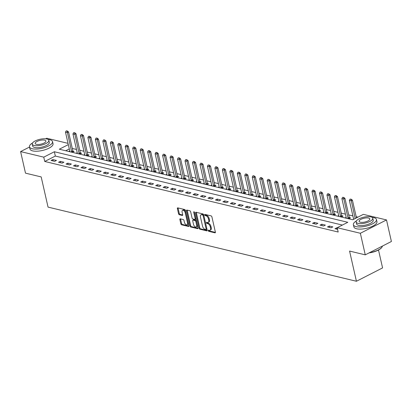 <?xml version="1.0" encoding="UTF-8"?>
<svg xmlns="http://www.w3.org/2000/svg" width="412" height="412" viewBox="0 0 412 412"><rect width="100%" height="100%" fill="white"/><g stroke="black" fill="none" stroke-linecap="round" stroke-linejoin="round"><path stroke-width="0.62" d="M208.199 230.638A0.649 0.355 -117.1 0 0 208.745 231.328L214.976 232.826A0.927 0.505 -117.1 0 0 215.208 232.806A0.927 0.505 -117.1 0 0 215.373 232.121L211.907 216.882A0.927 0.505 -117.1 0 0 211.129 215.893L204.898 214.395A0.649 0.355 -117.1 0 0 204.738 214.41A0.649 0.355 -117.1 0 0 204.62 214.889A0.649 0.355 -117.1 0 0 205.166 215.579L205.974 215.775A2.972 1.617 -117.1 0 1 208.467 218.937L208.755 220.204A2.972 1.617 -117.1 0 1 208.23 222.403A2.972 1.617 -117.1 0 1 207.493 222.465L206.685 222.269A0.649 0.355 -117.1 0 0 206.525 222.284A0.649 0.355 -117.1 0 0 206.412 222.763A0.649 0.355 -117.1 0 0 206.958 223.453L207.761 223.649A2.972 1.617 -117.1 0 1 210.254 226.811L210.542 228.078A2.972 1.617 -117.1 0 1 210.017 230.272A2.972 1.617 -117.1 0 1 209.281 230.339L208.477 230.143A0.649 0.355 -117.1 0 0 208.312 230.159A0.649 0.355 -117.1 0 0 208.199 230.638M208.899 230.246A0.649 0.355 -117.1 0 0 208.905 230.277A0.649 0.355 -117.1 0 0 209.451 230.967L215.404 232.399M205.32 214.498A0.649 0.355 -117.1 0 0 205.331 214.528A0.649 0.355 -117.1 0 0 205.871 215.219L206.68 215.414L205.974 215.775M207.112 222.372A0.649 0.355 -117.1 0 0 207.118 222.403A0.649 0.355 -117.1 0 0 207.663 223.093L208.467 223.289L207.761 223.649M180.271 218.839A0.927 0.505 -117.1 0 0 180.044 218.86A0.927 0.505 -117.1 0 0 179.879 219.544L180.847 223.819A0.927 0.505 -117.1 0 0 181.63 224.808L188.552 226.471A0.927 0.505 -117.1 0 0 188.778 226.451A0.927 0.505 -117.1 0 0 188.943 225.766L185.482 210.527A0.927 0.505 -117.1 0 0 184.705 209.538L177.783 207.875A0.927 0.505 -117.1 0 0 177.551 207.895A0.927 0.505 -117.1 0 0 177.387 208.58L178.561 213.746A0.927 0.505 -117.1 0 0 179.338 214.734L182.3 215.445A0.927 0.505 -117.1 0 0 182.531 215.425A0.927 0.505 -117.1 0 0 182.696 214.74L182.114 212.18A2.482 1.354 -117.1 0 1 182.552 210.347A2.482 1.354 -117.1 0 1 185.251 212.932L187.532 222.964A2.482 1.354 -117.1 0 1 187.089 224.803A2.482 1.354 -117.1 0 1 184.391 222.212L184.015 220.538A0.927 0.505 -117.1 0 0 183.232 219.55L180.271 218.839M68.315 144.617L59.302 149.216L352.744 219.771L363.343 214.358L386.502 219.931L391.4 241.494L365.259 254.843L349.572 251.068L356.426 281.257L48.044 207.112L41.19 176.923L25.498 173.148L20.6 151.585L29.515 147.038M365.259 254.843L360.361 233.274L337.201 227.707L347.8 222.295L54.358 151.745L43.76 157.157L20.6 151.585M342.372 225.07L55.337 156.055L44.738 161.468L338.18 232.023L337.201 227.707M44.738 161.468L43.76 157.157M199.094 228.207A0.927 0.505 -117.1 0 0 199.872 229.196L206.793 230.859A0.927 0.505 -117.1 0 0 207.025 230.838A0.927 0.505 -117.1 0 0 207.19 230.154L203.724 214.915A0.927 0.505 -117.1 0 0 202.946 213.926L196.024 212.262A0.927 0.505 -117.1 0 0 195.793 212.283A0.927 0.505 -117.1 0 0 195.633 212.968L199.094 228.207L199.799 227.846A0.927 0.505 -117.1 0 0 200.577 228.835L207.221 230.432M197.672 228.665L190.751 227.002A0.927 0.505 -117.1 0 1 189.973 226.013L186.507 210.774A0.927 0.505 -117.1 0 1 186.672 210.089A0.927 0.505 -117.1 0 1 186.904 210.069L189.865 210.779A0.927 0.505 -117.1 0 1 190.643 211.768L192.049 217.948A0.927 0.505 -117.1 0 0 192.826 218.937L194.794 219.411A0.927 0.505 -117.1 0 0 195.02 219.39A0.927 0.505 -117.1 0 0 195.185 218.705L193.722 212.268A0.649 0.355 -117.1 0 1 193.841 211.789A0.649 0.355 -117.1 0 1 194.546 212.468L198.064 227.96A0.927 0.505 -117.1 0 1 197.904 228.645A0.927 0.505 -117.1 0 1 197.672 228.665L198.054 228.469M337.258 227.954L336.728 227.826L334.961 228.727L337.572 229.355M332.844 226.894L329.26 226.028L327.494 226.93L331.078 227.795L332.844 226.894M325.372 225.096L321.787 224.231L320.021 225.132L323.605 225.997L325.372 225.096M317.904 223.299L314.315 222.439L312.548 223.34L316.138 224.2L317.904 223.299M310.432 221.502L306.847 220.641L305.081 221.543L308.665 222.403L310.432 221.502M302.964 219.704L299.375 218.844L297.608 219.745L301.198 220.611L302.964 219.704M295.492 217.912L291.907 217.047L290.141 217.948L293.725 218.813L295.492 217.912M288.019 216.115L284.434 215.255L282.668 216.156L286.252 217.016L288.019 216.115M280.551 214.317L276.967 213.457L275.201 214.358L278.785 215.219L280.551 214.317M273.079 212.52L269.494 211.66L267.728 212.561L271.312 213.426L273.079 212.52M265.611 210.728L262.022 209.863L260.255 210.764L263.845 211.629L265.611 210.728M258.139 208.93L254.554 208.065L252.788 208.972L256.372 209.832L258.139 208.93M250.666 207.133L247.082 206.273L245.315 207.174L248.9 208.034L250.666 207.133M243.198 205.336L239.614 204.476L237.848 205.377L241.432 206.237L243.198 205.336M235.726 203.543L232.141 202.678L230.375 203.58L233.959 204.445L235.726 203.543M228.258 201.746L224.669 200.881L222.902 201.782L226.492 202.647L228.258 201.746M220.786 199.949L217.201 199.089L215.435 199.99L219.019 200.85L220.786 199.949M213.318 198.151L209.729 197.291L207.962 198.193L211.552 199.053L213.318 198.151M205.845 196.354L202.261 195.494L200.495 196.395L204.079 197.26L205.845 196.354M198.373 194.562L194.788 193.697L193.022 194.598L196.606 195.463L198.373 194.562M190.905 192.764L187.316 191.899L185.555 192.806L189.139 193.666L190.905 192.764M183.433 190.967L179.848 190.107L178.082 191.008L181.666 191.868L183.433 190.967M175.965 189.17L172.376 188.31L170.609 189.211L174.199 190.071L175.965 189.17M168.493 187.378L164.908 186.512L163.142 187.414L166.726 188.279L168.493 187.378M161.02 185.58L157.435 184.715L155.669 185.621L159.253 186.482L161.02 185.58M153.552 183.783L149.968 182.923L148.202 183.824L151.786 184.684L153.552 183.783M146.08 181.986L142.495 181.125L140.729 182.027L144.313 182.887L146.08 181.986M138.612 180.188L135.023 179.328L133.256 180.229L136.846 181.095L138.612 180.188M131.14 178.396L127.555 177.531L125.789 178.432L129.373 179.297L131.14 178.396M123.667 176.599L120.083 175.739L118.316 176.64L121.906 177.5L123.667 176.599M116.199 174.801L112.615 173.941L110.849 174.843L114.433 175.703L116.199 174.801M108.727 173.004L105.142 172.144L103.376 173.045L106.96 173.91L108.727 173.004M101.259 171.212L97.67 170.347L95.903 171.248L99.493 172.113L101.259 171.212M93.787 169.414L90.202 168.549L88.436 169.456L92.02 170.316L93.787 169.414M86.319 167.617L82.73 166.757L80.963 167.658L84.553 168.518L86.319 167.617M78.847 165.82L75.262 164.96L73.496 165.861L77.08 166.721L78.847 165.82M71.374 164.028L67.789 163.162L66.023 164.064L69.607 164.929L71.374 164.028M63.906 162.23L60.322 161.365L58.556 162.266L62.14 163.131L63.906 162.23M56.434 160.433L52.849 159.573L51.083 160.474L54.667 161.334L56.434 160.433M357.915 217.134L356.184 216.717M352.888 215.924L348.712 214.92M345.421 214.127L341.244 213.122M337.948 212.329L333.772 211.325M330.476 210.537L326.304 209.533M323.008 208.74L318.831 207.736M315.535 206.942L311.359 205.938M308.068 205.145L303.891 204.141M300.595 203.353L296.419 202.349M293.128 201.556L288.951 200.551M285.655 199.758L281.478 198.754M278.182 197.961L274.006 196.957M270.715 196.163L266.538 195.164M263.242 194.371L259.066 193.367M255.775 192.574L251.598 191.57M248.302 190.777L244.125 189.772M240.829 188.979L236.658 187.975M233.362 187.187L229.185 186.183M225.889 185.39L221.713 184.385M218.422 183.592L214.245 182.588M210.949 181.795L206.773 180.791M203.482 180.003L199.305 178.999M196.009 178.205L191.832 177.201M188.536 176.408L184.36 175.404M181.069 174.611L176.892 173.607M173.596 172.813L169.42 171.809M166.129 171.021L161.952 170.017M158.656 169.224L154.479 168.22M151.183 167.427L147.007 166.422M143.716 165.629L139.539 164.625M136.243 163.837L132.067 162.833M128.776 162.04L124.599 161.035M121.303 160.242L117.126 159.238M113.83 158.445L109.659 157.441M106.363 156.653L102.186 155.648M98.89 154.855L94.714 153.851M91.423 153.058L87.246 152.054M83.95 151.261L79.773 150.256M76.483 149.463L72.306 148.459M69.298 148.928L65.709 150.761M353.63 219.194L352.79 219.745M346.162 217.397L345.153 217.912L348.743 218.772L350.509 217.871L349.34 217.593M338.69 215.6L337.686 216.115L341.27 216.98L343.036 216.073L341.872 215.795M331.222 213.807L330.213 214.317L333.802 215.182L335.569 214.281L334.4 213.998M323.75 212.01L322.745 212.525L326.33 213.385L328.096 212.484L326.932 212.201M316.282 210.213L315.273 210.728L318.857 211.588L320.624 210.687L319.46 210.408M308.809 208.415L307.8 208.93L311.39 209.79L313.156 208.889L311.987 208.611M301.337 206.618L300.333 207.133L303.917 207.998L305.683 207.097L304.519 206.814M293.869 204.826L292.86 205.341L296.449 206.201L298.216 205.3L297.047 205.016M286.397 203.028L285.392 203.543L288.977 204.403L290.743 203.502L289.579 203.224M278.929 201.231L277.92 201.746L281.504 202.606L283.271 201.705L282.107 201.427M271.457 199.434L270.452 199.949L274.037 200.814L275.803 199.908L274.634 199.629M263.984 197.642L262.98 198.151L266.564 199.017L268.33 198.115L267.167 197.832M256.516 195.844L255.507 196.359L259.096 197.219L260.863 196.318L259.694 196.04M249.044 194.047L248.039 194.562L251.624 195.422L253.39 194.521L252.226 194.243M241.576 192.25L240.567 192.764L244.156 193.63L245.918 192.723L244.754 192.445M234.104 190.457L233.099 190.967L236.684 191.832L238.45 190.931L237.286 190.648M226.636 188.66L225.627 189.175L229.211 190.035L230.977 189.134L229.814 188.851M219.163 186.863L218.154 187.378L221.744 188.238L223.51 187.336L222.341 187.058M211.691 185.065L210.687 185.58L214.271 186.44L216.037 185.539L214.873 185.261M204.223 183.268L203.214 183.783L206.803 184.648L208.57 183.747L207.401 183.464M196.751 181.476L195.746 181.986L199.331 182.851L201.097 181.95L199.933 181.666M189.283 179.678L188.274 180.193L191.858 181.053L193.625 180.152L192.461 179.874M181.81 177.881L180.806 178.396L184.391 179.256L186.157 178.355L184.988 178.077M174.338 176.084L173.334 176.599L176.918 177.464L178.684 176.557L177.52 176.279M166.87 174.291L165.861 174.801L169.45 175.667L171.217 174.765L170.048 174.482M159.398 172.494L158.393 173.009L161.978 173.869L163.744 172.968L162.58 172.685M151.93 170.697L150.921 171.212L154.505 172.072L156.272 171.171L155.108 170.892M144.458 168.899L143.453 169.414L147.038 170.28L148.804 169.373L147.635 169.095M136.985 167.107L135.981 167.617L139.565 168.482L141.331 167.581L140.168 167.298M129.517 165.31L128.508 165.825L132.097 166.685L133.864 165.784L132.695 165.5M122.045 163.513L121.04 164.028L124.625 164.888L126.391 163.986L125.227 163.708M114.577 161.715L113.568 162.23L117.157 163.09L118.924 162.189L117.755 161.911M107.105 159.918L106.1 160.433L109.685 161.298L111.451 160.397L110.287 160.113M99.637 158.126L98.628 158.635L102.212 159.501L103.979 158.599L102.815 158.316M92.164 156.328L91.16 156.843L94.745 157.703L96.511 156.802L95.342 156.524M84.692 154.531L83.688 155.046L87.272 155.906L89.038 155.005L87.874 154.727M77.224 152.734L76.215 153.249L79.804 154.114L81.571 153.207L80.402 152.929M69.752 150.941L68.747 151.451L72.332 152.316L74.098 151.415L72.934 151.132M356.426 281.257L382.573 267.908L378.504 250.007M386.502 219.931L360.361 233.274M45.644 138.798L46.741 138.236L68.031 143.355M55.337 156.055L54.358 151.745M336.728 227.826L337.047 229.227M329.26 226.028L329.579 227.434M321.787 224.231L322.107 225.637M314.315 222.439L314.634 223.84M306.847 220.641L307.167 222.042M299.375 218.844L299.694 220.25M291.907 217.047L292.226 218.453M284.434 215.255L284.754 216.655M276.967 213.457L277.281 214.858M269.494 211.66L269.814 213.061M262.022 209.863L262.341 211.268M254.554 208.065L254.874 209.471M247.082 206.273L247.401 207.674M239.614 204.476L239.928 205.876M232.141 202.678L232.461 204.084M224.669 200.881L224.988 202.287M217.201 199.089L217.521 200.49M209.729 197.291L210.048 198.692M202.261 195.494L202.58 196.895M194.788 193.697L195.108 195.103M187.316 191.899L187.635 193.305M179.848 190.107L180.168 191.508M172.376 188.31L172.695 189.711M164.908 186.512L165.227 187.918M157.435 184.715L157.755 186.121M149.968 182.923L150.282 184.324M142.495 181.125L142.815 182.526M135.023 179.328L135.342 180.734M127.555 177.531L127.875 178.937M120.083 175.739L120.402 177.139M112.615 173.941L112.934 175.342M105.142 172.144L105.462 173.545M97.67 170.347L97.989 171.752M90.202 168.549L90.522 169.955M82.73 166.757L83.049 168.158M75.262 164.96L75.581 166.36M67.789 163.162L68.109 164.568M60.322 161.365L60.636 162.771M52.849 159.573L53.169 160.974M210.017 230.272L210.723 229.911A2.972 1.617 -117.1 0 0 211.248 227.718L210.542 228.078M208.467 223.289A2.972 1.617 -117.1 0 1 210.959 226.451L211.248 227.718M208.23 222.403L208.935 222.037A2.972 1.617 -117.1 0 0 209.461 219.843L208.755 220.204M206.68 215.414A2.972 1.617 -117.1 0 1 209.172 218.576L209.461 219.843M196.308 212.329A0.927 0.505 -117.1 0 0 196.339 212.607L199.799 227.846M205.882 229.52A0.649 0.355 -117.1 0 0 206.041 229.505A0.649 0.355 -117.1 0 0 206.155 229.026L203.116 215.646A0.649 0.355 -117.1 0 0 202.57 214.956L201.72 214.75A2.972 1.617 -117.1 0 0 200.984 214.817A2.972 1.617 -117.1 0 0 200.459 217.011L202.534 226.152A2.972 1.617 -117.1 0 0 205.027 229.314L205.882 229.52M206.587 229.16A0.649 0.355 -117.1 0 0 206.747 229.144A0.649 0.355 -117.1 0 0 206.881 228.809M203.775 215.136A0.649 0.355 -117.1 0 0 203.276 214.595L202.57 214.956M200.984 214.817L201.689 214.456A2.972 1.617 -117.1 0 1 202.426 214.389L203.276 214.595M198.095 228.238L191.456 226.641L190.751 227.002M187.187 210.135A0.927 0.505 -117.1 0 0 187.213 210.414L190.679 225.652A0.927 0.505 -117.1 0 0 191.456 226.641M195.499 219.05A0.927 0.505 -117.1 0 0 195.731 219.03A0.927 0.505 -117.1 0 0 195.921 218.514M193.506 224.365A2.482 1.354 -117.1 0 0 196.205 226.95A2.482 1.354 -117.1 0 0 196.642 225.117L195.839 221.584A0.927 0.505 -117.1 0 0 195.061 220.595L193.094 220.121A0.927 0.505 -117.1 0 0 192.868 220.142A0.927 0.505 -117.1 0 0 192.703 220.827L193.506 224.365M196.205 226.95L196.91 226.59A2.482 1.354 -117.1 0 0 197.405 225.04M196.493 221.043A0.927 0.505 -117.1 0 0 195.767 220.235L195.061 220.595M192.868 220.142L193.573 219.781A0.927 0.505 -117.1 0 1 193.805 219.761L195.767 220.235M187.089 224.803L187.8 224.442A2.482 1.354 -117.1 0 0 188.289 222.892M185.879 212.283A2.482 1.354 -117.1 0 0 183.258 209.986L182.552 210.347M178.061 207.942A0.927 0.505 -117.1 0 0 178.092 208.22L179.266 213.385A0.927 0.505 -117.1 0 0 180.044 214.374L182.727 215.018M180.554 218.906A0.927 0.505 -117.1 0 0 180.585 219.184L181.553 223.458A0.927 0.505 -117.1 0 0 182.336 224.447L188.974 226.044M356.447 217.881L352.425 200.17L351.153 200.819L349.361 200.392L353.656 219.308M351.194 199.212L350.082 199.104L351.194 199.212L352.425 200.17M355.175 218.53L350.978 199.32M349.361 200.392L350.082 199.104M349.649 218.308L349.355 217.618A0.948 0.515 62.9 0 1 349.268 217.351L344.952 198.378L343.685 199.027L341.888 198.594L346.198 217.572A0.948 0.515 62.9 0 1 346.234 217.824L346.234 218.169M343.721 197.415L342.614 197.312L343.721 197.415L344.952 198.378M348.243 218.654L348.083 218.267A0.948 0.515 62.9 0 1 347.996 218L343.51 197.523M341.888 198.594L342.614 197.312M342.176 216.516L341.883 215.821A0.948 0.515 62.9 0 1 341.795 215.553L337.485 196.581L336.213 197.23L334.42 196.797L338.731 215.775A0.948 0.515 62.9 0 1 338.762 216.027L338.762 216.377M336.249 195.623L335.141 195.515L336.249 195.623L337.485 196.581M340.776 216.856L340.611 216.475A0.948 0.515 62.9 0 1 340.523 216.202L336.038 195.731M334.42 196.797L335.141 195.515M334.704 214.719L334.41 214.029A0.948 0.515 62.9 0 1 334.323 213.761L330.012 194.783L328.74 195.432L326.948 195L331.258 213.977A0.948 0.515 62.9 0 1 331.289 214.23L331.294 214.58M328.781 193.825L327.674 193.717L328.781 193.825L330.012 194.783M333.303 215.064L333.138 214.678A0.948 0.515 62.9 0 1 333.051 214.41L328.57 193.934M326.948 195L327.674 193.717M327.236 212.922L326.943 212.232A0.948 0.515 62.9 0 1 326.855 211.964L322.544 192.986L321.272 193.635L319.48 193.207L323.791 212.18A0.948 0.515 62.9 0 1 323.822 212.438L323.822 212.783M321.308 192.028L320.201 191.92L321.308 192.028L322.544 192.986M325.835 213.267L325.671 212.88A0.948 0.515 62.9 0 1 325.583 212.613L321.097 192.136M319.48 193.207L320.201 191.92M381.754 247.427A11.541 4.089 167.2 0 1 381.656 247.566A11.541 4.089 167.2 0 1 369.039 252.911M369.487 252.68A11.824 4.192 -12.8 0 0 381.862 247.282A11.824 4.192 -12.8 0 0 382.393 246.088M356.468 220.858A11.824 4.192 -12.8 0 0 353.393 224.731A11.824 4.192 -12.8 0 0 356.092 226.621A11.824 4.192 -12.8 0 0 369.332 225.199A11.824 4.192 -12.8 0 0 376.455 219.493A11.824 4.192 -12.8 0 0 373.756 217.603A11.824 4.192 -12.8 0 0 372.01 217.325M353.393 224.731L353.882 226.888A11.824 4.192 -12.8 0 0 356.581 228.778A11.824 4.192 -12.8 0 0 369.827 227.357A11.824 4.192 -12.8 0 0 376.944 221.646L376.455 219.493M372.772 218.242L373.226 220.224A8.513 3.018 167.2 0 1 368.101 224.334A8.513 3.018 167.2 0 1 358.564 225.359A8.513 3.018 167.2 0 1 356.622 223.999L356.169 222.011A8.513 3.018 -12.8 0 0 358.116 223.376A8.513 3.018 -12.8 0 0 367.648 222.351A8.513 3.018 -12.8 0 0 372.772 218.242A8.513 3.018 -12.8 0 0 370.831 216.882A8.513 3.018 -12.8 0 0 361.298 217.902A8.513 3.018 -12.8 0 0 356.169 222.011M368.57 218.036A5.485 1.947 -12.8 0 0 362.426 218.695A5.485 1.947 -12.8 0 0 359.125 221.342A5.485 1.947 -12.8 0 0 360.376 222.217A5.485 1.947 -12.8 0 0 366.52 221.563A5.485 1.947 -12.8 0 0 369.822 218.911A5.485 1.947 -12.8 0 0 368.57 218.036M32.543 142.974A11.824 4.192 -12.8 0 0 29.473 146.847A11.824 4.192 -12.8 0 0 32.172 148.737A11.824 4.192 -12.8 0 0 45.413 147.321A11.824 4.192 -12.8 0 0 52.53 141.61A11.824 4.192 -12.8 0 0 49.831 139.72A11.824 4.192 -12.8 0 0 48.086 139.447M29.473 146.847L29.963 149.005A11.824 4.192 -12.8 0 0 32.661 150.895A11.824 4.192 -12.8 0 0 45.902 149.474A11.824 4.192 -12.8 0 0 53.024 143.767L52.53 141.61M48.853 140.358L49.301 142.341A8.513 3.018 167.2 0 1 44.177 146.456A8.513 3.018 167.2 0 1 34.644 147.475A8.513 3.018 167.2 0 1 32.703 146.116L32.249 144.133A8.513 3.018 -12.8 0 0 34.191 145.493A8.513 3.018 -12.8 0 0 43.729 144.468A8.513 3.018 -12.8 0 0 48.853 140.358A8.513 3.018 -12.8 0 0 46.911 138.998A8.513 3.018 -12.8 0 0 37.374 140.018A8.513 3.018 -12.8 0 0 32.249 144.133M44.651 140.152A5.485 1.947 -12.8 0 0 38.507 140.811A5.485 1.947 -12.8 0 0 35.2 143.458A5.485 1.947 -12.8 0 0 36.452 144.339A5.485 1.947 -12.8 0 0 42.596 143.68A5.485 1.947 -12.8 0 0 45.902 141.028A5.485 1.947 -12.8 0 0 44.651 140.152M319.764 211.124L319.47 210.434A0.948 0.515 62.9 0 1 319.382 210.166L315.072 191.189L313.8 191.843L312.008 191.41L316.318 210.383A0.948 0.515 62.9 0 1 316.349 210.64L316.354 210.985M313.841 190.231L312.729 190.123L313.841 190.231L315.072 191.189M318.363 211.469L318.198 211.083A0.948 0.515 62.9 0 1 318.11 210.815L313.63 190.339M312.008 191.41L312.729 190.123M312.296 209.332L312.002 208.637A0.948 0.515 62.9 0 1 311.915 208.369L307.604 189.396L306.332 190.045L304.535 189.613L308.851 208.59A0.948 0.515 62.9 0 1 308.882 208.843L308.882 209.188M306.368 188.439L305.261 188.33L306.368 188.439L307.604 189.396M310.895 209.672L310.73 209.286A0.948 0.515 62.9 0 1 310.643 209.018L306.157 188.547M304.535 189.613L305.261 188.33M304.823 207.535L304.53 206.845A0.948 0.515 62.9 0 1 304.442 206.572L300.132 187.599L298.86 188.248L297.067 187.815L301.378 206.793A0.948 0.515 62.9 0 1 301.409 207.045L301.414 207.396M298.901 186.641L297.788 186.533L298.901 186.641L300.132 187.599M303.423 207.88L303.258 207.493A0.948 0.515 62.9 0 1 303.17 207.226L298.685 186.749M297.067 187.815L297.788 186.533M297.356 205.737L297.057 205.047A0.948 0.515 62.9 0 1 296.97 204.779L292.659 185.802L291.387 186.451L289.595 186.023L293.905 204.996A0.948 0.515 62.9 0 1 293.936 205.253L293.941 205.598M291.428 184.844L290.321 184.736L291.428 184.844L292.659 185.802M295.95 206.082L295.79 205.696A0.948 0.515 62.9 0 1 295.703 205.428L291.217 184.952M289.595 186.023L290.321 184.736M289.883 203.94L289.59 203.25A0.948 0.515 62.9 0 1 289.502 202.982L285.192 184.004L283.919 184.653L282.127 184.226L286.438 203.198A0.948 0.515 62.9 0 1 286.469 203.456L286.469 203.801M283.956 183.046L282.848 182.938L283.956 183.046L285.192 184.004M288.482 204.285L288.318 203.899A0.948 0.515 62.9 0 1 288.23 203.631L283.744 183.155M282.127 184.226L282.848 182.938M282.411 202.148L282.117 201.453A0.948 0.515 62.9 0 1 282.029 201.185L277.719 182.212L276.447 182.861L274.655 182.428L278.965 201.406A0.948 0.515 62.9 0 1 278.996 201.659L279.001 202.004M276.488 181.249L275.381 181.146L276.488 181.249L277.719 182.212M281.01 202.488L280.845 202.101A0.948 0.515 62.9 0 1 280.757 201.834L276.277 181.357M274.655 182.428L275.381 181.146M274.943 200.35L274.649 199.655A0.948 0.515 62.9 0 1 274.562 199.387L270.251 180.415L268.979 181.064L267.187 180.631L271.498 199.609A0.948 0.515 62.9 0 1 271.529 199.861L271.529 200.211M269.015 179.457L267.908 179.349L269.015 179.457L270.251 180.415M273.542 200.69L273.377 200.309A0.948 0.515 62.9 0 1 273.29 200.041L268.804 179.565M267.187 180.631L267.908 179.349M267.47 198.553L267.177 197.863A0.948 0.515 62.9 0 1 267.089 197.595L262.779 178.617L261.507 179.266L259.714 178.834L264.025 197.812A0.948 0.515 62.9 0 1 264.056 198.064L264.061 198.414M261.548 177.66L260.435 177.551L261.548 177.66L262.779 178.617M266.07 198.898L265.905 198.512A0.948 0.515 62.9 0 1 265.817 198.244L261.332 177.768M259.714 178.834L260.435 177.551M260.003 196.756L259.709 196.066A0.948 0.515 62.9 0 1 259.622 195.798L255.306 176.82L254.034 177.469L252.242 177.042L256.552 196.014A0.948 0.515 62.9 0 1 256.588 196.272L256.588 196.617M254.075 175.862L252.968 175.754L254.075 175.862L255.306 176.82M258.597 197.101L258.437 196.715A0.948 0.515 62.9 0 1 258.35 196.447L253.864 175.97M252.242 177.042L252.968 175.754M252.53 194.958L252.237 194.268A0.948 0.515 62.9 0 1 252.149 194L247.839 175.023L246.567 175.677L244.774 175.244L249.085 194.217A0.948 0.515 62.9 0 1 249.116 194.474L249.116 194.819M246.603 174.065L245.495 173.962L246.603 174.065L247.839 175.023M251.129 195.303L250.965 194.917A0.948 0.515 62.9 0 1 250.877 194.649L246.391 174.173M244.774 175.244L245.495 173.962M245.058 193.166L244.764 192.471A0.948 0.515 62.9 0 1 244.677 192.203L240.366 173.231L239.094 173.879L237.302 173.447L241.612 192.425A0.948 0.515 62.9 0 1 241.643 192.677L241.648 193.027M239.135 172.273L238.028 172.165L239.135 172.273L240.366 173.231M243.657 193.506L243.492 193.12A0.948 0.515 62.9 0 1 243.404 192.852L238.924 172.381M237.302 173.447L238.028 172.165M237.59 191.369L237.297 190.679A0.948 0.515 62.9 0 1 237.209 190.411L232.898 171.433L231.626 172.082L229.834 171.65L234.145 190.627A0.948 0.515 62.9 0 1 234.176 190.88L234.176 191.23M231.662 170.475L230.555 170.367L231.662 170.475L232.898 171.433M236.189 191.714L236.025 191.328A0.948 0.515 62.9 0 1 235.937 191.06L231.451 170.583M229.834 171.65L230.555 170.367M230.117 189.572L229.824 188.881A0.948 0.515 62.9 0 1 229.736 188.614L225.426 169.636L224.154 170.285L222.362 169.857L226.672 188.83A0.948 0.515 62.9 0 1 226.703 189.087L226.708 189.432M224.195 168.678L223.083 168.57L224.195 168.678L225.426 169.636M228.717 189.917L228.552 189.53A0.948 0.515 62.9 0 1 228.464 189.263L223.984 168.786M222.362 169.857L223.083 168.57M222.65 187.774L222.356 187.084A0.948 0.515 62.9 0 1 222.269 186.816L217.953 167.838L216.686 168.493L214.889 168.06L219.205 187.033A0.948 0.515 62.9 0 1 219.236 187.29L219.236 187.635M216.722 166.881L215.615 166.772L216.722 166.881L217.953 167.838M221.244 188.119L221.084 187.733A0.948 0.515 62.9 0 1 220.997 187.465L216.511 166.989M214.889 168.06L215.615 166.772M215.177 185.982L214.884 185.287A0.948 0.515 62.9 0 1 214.796 185.019L210.486 166.046L209.214 166.695L207.421 166.263L211.732 185.24A0.948 0.515 62.9 0 1 211.763 185.493L211.768 185.838M209.255 165.088L208.142 164.98L209.255 165.088L210.486 166.046M213.777 186.322L213.612 185.936A0.948 0.515 62.9 0 1 213.524 185.668L209.038 165.197M207.421 166.263L208.142 164.98M207.71 184.185L207.411 183.495A0.948 0.515 62.9 0 1 207.324 183.222L203.013 164.249L201.741 164.898L199.949 164.465L204.259 183.443A0.948 0.515 62.9 0 1 204.29 183.695L204.295 184.046M201.782 163.291L200.675 163.183L201.782 163.291L203.013 164.249M206.304 184.53L206.139 184.143A0.948 0.515 62.9 0 1 206.052 183.876L201.571 163.399M199.949 164.465L200.675 163.183M200.237 182.387L199.944 181.697A0.948 0.515 62.9 0 1 199.856 181.429L195.546 162.452L194.273 163.101L192.481 162.668L196.792 181.646A0.948 0.515 62.9 0 1 196.823 181.903L196.823 182.248M194.31 161.494L193.202 161.386L194.31 161.494L195.546 162.452M198.836 182.732L198.672 182.346A0.948 0.515 62.9 0 1 198.584 182.078L194.098 161.602M192.481 162.668L193.202 161.386M192.764 180.59L192.471 179.9A0.948 0.515 62.9 0 1 192.383 179.632L188.073 160.654L186.801 161.303L185.009 160.876L189.319 179.848A0.948 0.515 62.9 0 1 189.35 180.106L189.355 180.451M186.842 159.696L185.735 159.588L186.842 159.696L188.073 160.654M191.364 180.935L191.199 180.549A0.948 0.515 62.9 0 1 191.111 180.281L186.631 159.805M185.009 160.876L185.735 159.588M185.297 178.798L185.003 178.102A0.948 0.515 62.9 0 1 184.916 177.835L180.605 158.862L179.333 159.511L177.536 159.078L181.852 178.056A0.948 0.515 62.9 0 1 181.883 178.308L181.883 178.653M179.369 157.899L178.262 157.796L179.369 157.899L180.605 158.862M183.896 179.138L183.731 178.751A0.948 0.515 62.9 0 1 183.644 178.484L179.158 158.007M177.536 159.078L178.262 157.796M177.824 177L177.531 176.305A0.948 0.515 62.9 0 1 177.443 176.037L173.133 157.065L171.861 157.714L170.068 157.281L174.379 176.259A0.948 0.515 62.9 0 1 174.41 176.511L174.415 176.861M171.902 156.107L170.789 155.999L171.902 156.107L173.133 157.065M176.424 177.34L176.259 176.959A0.948 0.515 62.9 0 1 176.171 176.686L171.686 156.215M170.068 157.281L170.789 155.999M170.357 175.203L170.058 174.513A0.948 0.515 62.9 0 1 169.976 174.245L165.66 155.267L164.388 155.916L162.596 155.484L166.906 174.461A0.948 0.515 62.9 0 1 166.942 174.714L166.942 175.064M164.429 154.309L163.322 154.201L164.429 154.309L165.66 155.267M168.951 175.548L168.791 175.162A0.948 0.515 62.9 0 1 168.704 174.894L164.218 154.418M162.596 155.484L163.322 154.201M162.884 173.406L162.591 172.716A0.948 0.515 62.9 0 1 162.503 172.448L158.193 153.47L156.921 154.119L155.128 153.691L159.439 172.664A0.948 0.515 62.9 0 1 159.47 172.922L159.47 173.267M156.957 152.512L155.849 152.404L156.957 152.512L158.193 153.47M161.483 173.751L161.319 173.364A0.948 0.515 62.9 0 1 161.231 173.097L156.745 152.62M155.128 153.691L155.849 152.404M155.412 171.608L155.118 170.918A0.948 0.515 62.9 0 1 155.03 170.65L150.72 151.673L149.448 152.327L147.656 151.894L151.966 170.867A0.948 0.515 62.9 0 1 151.997 171.124L152.002 171.469M149.489 150.715L148.382 150.612L149.489 150.715L150.72 151.673M154.011 171.953L153.846 171.567A0.948 0.515 62.9 0 1 153.758 171.299L149.278 150.823M147.656 151.894L148.382 150.612M147.944 169.816L147.65 169.121A0.948 0.515 62.9 0 1 147.563 168.853L143.252 149.88L141.98 150.529L140.188 150.097L144.499 169.075A0.948 0.515 62.9 0 1 144.53 169.327L144.53 169.672M142.016 148.923L140.909 148.814L142.016 148.923L143.252 149.88M146.543 170.156L146.378 169.77A0.948 0.515 62.9 0 1 146.291 169.502L141.805 149.031M140.188 150.097L140.909 148.814M140.471 168.019L140.178 167.329A0.948 0.515 62.9 0 1 140.09 167.061L135.78 148.083L134.508 148.732L132.715 148.299L137.026 167.277A0.948 0.515 62.9 0 1 137.057 167.53L137.062 167.88M134.549 147.125L133.437 147.017L134.549 147.125L135.78 148.083M139.071 168.364L138.906 167.978A0.948 0.515 62.9 0 1 138.818 167.71L134.333 147.233M132.715 148.299L133.437 147.017M133.004 166.221L132.71 165.531A0.948 0.515 62.9 0 1 132.623 165.263L128.307 146.286L127.04 146.935L125.243 146.507L129.553 165.48A0.948 0.515 62.9 0 1 129.589 165.737L129.589 166.082M127.076 145.328L125.969 145.22L127.076 145.328L128.307 146.286M131.598 166.566L131.438 166.18A0.948 0.515 62.9 0 1 131.351 165.912L126.865 145.436M125.243 146.507L125.969 145.22M125.531 164.424L125.238 163.734A0.948 0.515 62.9 0 1 125.15 163.466L120.84 144.488L119.568 145.137L117.775 144.71L122.086 163.682A0.948 0.515 62.9 0 1 122.117 163.94L122.117 164.285M119.604 143.53L118.496 143.422L119.604 143.53L120.84 144.488M124.13 164.769L123.966 164.383A0.948 0.515 62.9 0 1 123.878 164.115L119.392 143.639M117.775 144.71L118.496 143.422M118.059 162.632L117.765 161.937A0.948 0.515 62.9 0 1 117.678 161.669L113.367 142.696L112.095 143.345L110.303 142.912L114.613 161.89A0.948 0.515 62.9 0 1 114.644 162.143L114.649 162.488M112.136 141.733L111.029 141.63L112.136 141.733L113.367 142.696M116.658 162.972L116.493 162.585A0.948 0.515 62.9 0 1 116.405 162.318L111.925 141.846M110.303 142.912L111.029 141.63M110.591 160.835L110.298 160.139A0.948 0.515 62.9 0 1 110.21 159.871L105.899 140.899L104.627 141.548L102.835 141.115L107.146 160.093A0.948 0.515 62.9 0 1 107.177 160.345L107.177 160.695M104.663 139.941L103.556 139.833L104.663 139.941L105.899 140.899M109.19 161.174L109.025 160.793A0.948 0.515 62.9 0 1 108.938 160.525L104.452 140.049M102.835 141.115L103.556 139.833M103.118 159.037L102.825 158.347A0.948 0.515 62.9 0 1 102.737 158.079L98.427 139.102L97.155 139.75L95.363 139.318L99.673 158.296A0.948 0.515 62.9 0 1 99.704 158.548L99.709 158.898M97.196 138.144L96.084 138.035L97.196 138.144L98.427 139.102M101.718 159.382L101.553 158.996A0.948 0.515 62.9 0 1 101.465 158.728L96.985 138.252M95.363 139.318L96.084 138.035M95.651 157.24L95.357 156.55A0.948 0.515 62.9 0 1 95.27 156.282L90.959 137.304L89.687 137.953L87.89 137.526L92.206 156.498A0.948 0.515 62.9 0 1 92.236 156.756L92.236 157.101M89.723 136.346L88.616 136.238L89.723 136.346L90.959 137.304M94.25 157.585L94.085 157.199A0.948 0.515 62.9 0 1 93.998 156.931L89.512 136.454M87.89 137.526L88.616 136.238M88.178 155.442L87.885 154.752A0.948 0.515 62.9 0 1 87.797 154.485L83.487 135.512L82.215 136.161L80.422 135.728L84.733 154.706A0.948 0.515 62.9 0 1 84.764 154.958L84.769 155.303M82.256 134.549L81.143 134.446L82.256 134.549L83.487 135.512M86.778 155.787L86.613 155.401A0.948 0.515 62.9 0 1 86.525 155.133L82.04 134.657M80.422 135.728L81.143 134.446M80.711 153.65L80.412 152.955A0.948 0.515 62.9 0 1 80.325 152.687L76.014 133.715L74.742 134.363L72.95 133.931L77.26 152.909A0.948 0.515 62.9 0 1 77.291 153.161L77.296 153.511M74.783 132.757L73.676 132.649L74.783 132.757L76.014 133.715M79.305 153.99L79.145 153.609A0.948 0.515 62.9 0 1 79.058 153.336L74.572 132.865M72.95 133.931L73.676 132.649M73.238 151.853L72.945 151.163A0.948 0.515 62.9 0 1 72.857 150.895L68.546 131.917L67.274 132.566L65.482 132.134L69.793 151.111A0.948 0.515 62.9 0 1 69.824 151.364L69.824 151.714M67.31 130.959L66.203 130.851L67.31 130.959L68.546 131.917M71.837 152.198L71.673 151.812A0.948 0.515 62.9 0 1 71.585 151.544L67.099 131.067M65.482 132.134L66.203 130.851M209.451 230.967L208.745 231.328M205.871 215.219L205.166 215.579M207.663 223.093L206.958 223.453M210.959 226.451L210.254 226.811M209.172 218.576L208.467 218.937M215.358 232.631L214.976 232.826M196.339 212.607L195.633 212.968M207.174 230.663L206.793 230.859M200.577 228.835L199.872 229.196M206.85 228.67L206.155 229.026M203.811 215.291L203.116 215.646M202.426 214.389L201.72 214.75M190.679 225.652L189.973 226.013M187.213 210.414L186.507 210.774M195.88 218.35L195.185 218.705M194.294 211.979L193.722 212.268M197.338 224.761L196.642 225.117M196.534 221.229L195.839 221.584M193.805 219.761L193.094 220.121M188.227 222.609L187.532 222.964M185.946 212.577L185.251 212.932M182.681 215.249L182.3 215.445M180.044 214.374L179.338 214.734M179.266 213.385L178.561 213.746M178.092 208.22L177.387 208.58M188.933 226.281L188.552 226.471M182.336 224.447L181.63 224.808M181.553 223.458L180.847 223.819M180.585 219.184L179.879 219.544M349.268 217.351L347.996 218M349.355 217.618L348.083 218.267M341.795 215.553L340.523 216.202M341.883 215.821L340.611 216.475M334.323 213.761L333.051 214.41M334.41 214.029L333.138 214.678M326.855 211.964L325.583 212.613M326.943 212.232L325.671 212.88M319.382 210.166L318.11 210.815M319.47 210.434L318.198 211.083M311.915 208.369L310.643 209.018M312.002 208.637L310.73 209.286M304.442 206.572L303.17 207.226M304.53 206.845L303.258 207.493M296.97 204.779L295.703 205.428M297.057 205.047L295.79 205.696M289.502 202.982L288.23 203.631M289.59 203.25L288.318 203.899M282.029 201.185L280.757 201.834M282.117 201.453L280.845 202.101M274.562 199.387L273.29 200.041M274.649 199.655L273.377 200.309M267.089 197.595L265.817 198.244M267.177 197.863L265.905 198.512M259.622 195.798L258.35 196.447M259.709 196.066L258.437 196.715M252.149 194L250.877 194.649M252.237 194.268L250.965 194.917M244.677 192.203L243.404 192.852M244.764 192.471L243.492 193.12M237.209 190.411L235.937 191.06M237.297 190.679L236.025 191.328M229.736 188.614L228.464 189.263M229.824 188.881L228.552 189.53M222.269 186.816L220.997 187.465M222.356 187.084L221.084 187.733M214.796 185.019L213.524 185.668M214.884 185.287L213.612 185.936M207.324 183.222L206.052 183.876M207.411 183.495L206.139 184.143M199.856 181.429L198.584 182.078M199.944 181.697L198.672 182.346M192.383 179.632L191.111 180.281M192.471 179.9L191.199 180.549M184.916 177.835L183.644 178.484M185.003 178.102L183.731 178.751M177.443 176.037L176.171 176.686M177.531 176.305L176.259 176.959M169.976 174.245L168.704 174.894M170.058 174.513L168.791 175.162M162.503 172.448L161.231 173.097M162.591 172.716L161.319 173.364M155.03 170.65L153.758 171.299M155.118 170.918L153.846 171.567M147.563 168.853L146.291 169.502M147.65 169.121L146.378 169.77M140.09 167.061L138.818 167.71M140.178 167.329L138.906 167.978M132.623 165.263L131.351 165.912M132.71 165.531L131.438 166.18M125.15 163.466L123.878 164.115M125.238 163.734L123.966 164.383M117.678 161.669L116.405 162.318M117.765 161.937L116.493 162.585M110.21 159.871L108.938 160.525M110.298 160.139L109.025 160.793M102.737 158.079L101.465 158.728M102.825 158.347L101.553 158.996M95.27 156.282L93.998 156.931M95.357 156.55L94.085 157.199M87.797 154.485L86.525 155.133M87.885 154.752L86.613 155.401M80.325 152.687L79.058 153.336M80.412 152.955L79.145 153.609M72.857 150.895L71.585 151.544M72.945 151.163L71.673 151.812M206.747 229.144L206.041 229.505M195.731 219.03L195.02 219.39M381.656 247.566L381.862 247.282"/></g></svg>
